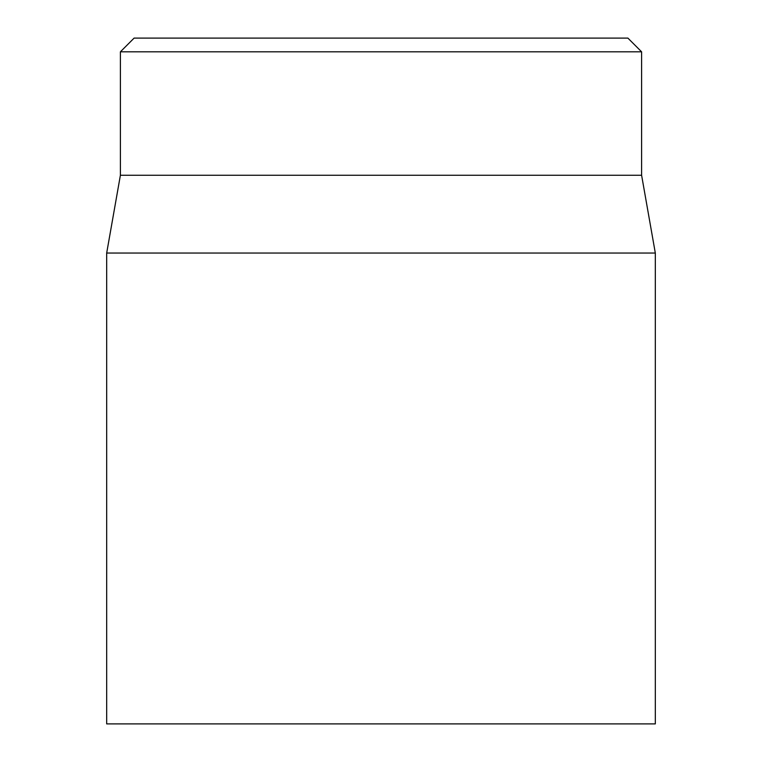 <?xml version="1.0" encoding="UTF-8"?>
<svg xmlns="http://www.w3.org/2000/svg" width="762" height="762" viewBox="0 0 762 762"><rect width="100%" height="100%" fill="white"/><g stroke="black" fill="none" stroke-linecap="round" stroke-linejoin="round"><path stroke-width="1.14" d="M627.888 38.1L134.112 38.1L120.396 51.816L641.604 51.816L627.888 38.1M106.68 253.051L106.68 723.9L655.32 723.9L655.32 253.051L106.68 253.051L120.396 175.26L641.604 175.26L641.604 51.816M120.396 175.26L120.396 51.816M641.604 175.26L655.32 253.051"/></g></svg>
